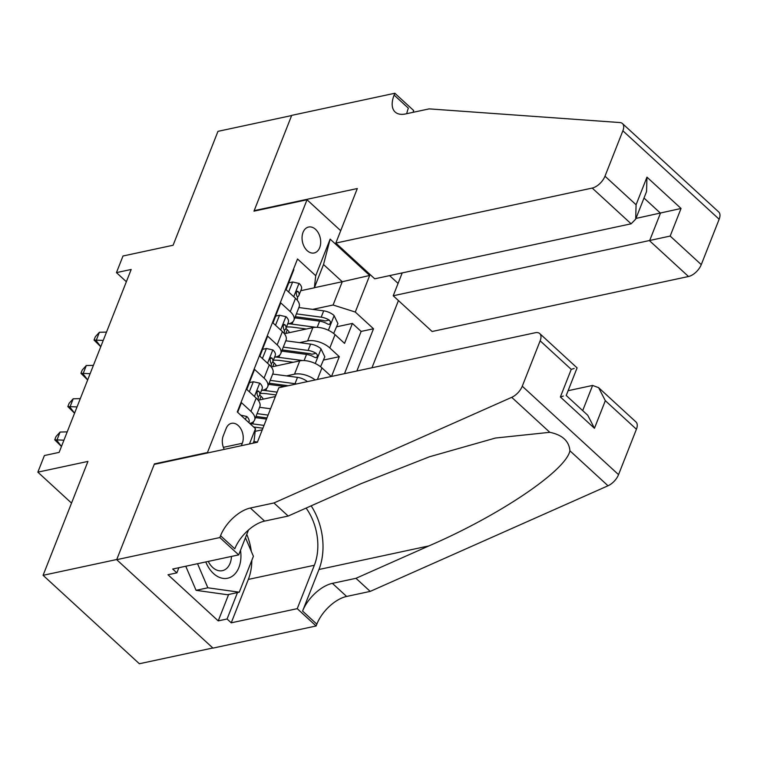 <?xml version="1.0" encoding="UTF-8"?>
<svg xmlns="http://www.w3.org/2000/svg" width="757" height="757" viewBox="0 0 757 757"><rect width="100%" height="100%" fill="white"/><g stroke="black" fill="none" stroke-linecap="round" stroke-linejoin="round"><path stroke-width="1.14" d="M303.046 232.352A13.257 9.103 77.9 0 0 304.267 246.82A13.257 9.103 77.9 0 0 314.155 252.97A13.257 9.103 77.9 0 0 319.7 247.653A13.257 9.103 77.9 0 0 318.479 233.184A13.257 9.103 77.9 0 0 308.591 227.034A13.257 9.103 77.9 0 0 303.046 232.352M371.971 367.76L398.437 300.567M212.831 647.992L139.364 663.747L43.083 575.311L87.944 461.41L37.85 472.16L71.527 503.093M340.697 230.705L307.02 199.772L253.974 211.156L291.634 115.547L217.969 131.349L173.098 245.249L123.003 255.998L116.446 272.624L126.353 281.718M154.816 464.268L154.419 463.899L116.758 559.508L43.083 575.311M293.461 269.274L293.858 269.643L286.004 289.6L295.495 298.324L290.262 311.619A16.578 8.384 21.5 0 1 293.896 320.23A16.578 8.384 21.5 0 1 288.881 323.712L287.66 323.977M290.262 311.619L280.762 302.895L272.899 322.851L282.399 331.575L277.157 344.88A16.578 8.384 21.5 0 1 280.79 353.481A16.578 8.384 21.5 0 1 275.775 356.963L274.564 357.228M277.157 344.88L267.656 336.155L259.802 356.112L269.303 364.836L264.061 378.131A16.578 8.384 21.5 0 1 267.694 386.742A16.578 8.384 21.5 0 1 262.679 390.224L261.458 390.489M264.061 378.131L254.56 369.407L246.697 389.363L256.197 398.087A16.578 8.384 21.5 0 1 259.831 406.689L254.589 419.993A16.578 8.384 21.5 0 1 249.763 423.437M331.528 376.437L339.306 356.679L323.542 360.058M37.85 472.16L44.398 455.534L59.131 452.374L131.188 269.464L116.446 272.624M241.332 445.712L242.278 443.29A12.85 8.819 77.9 0 0 241.105 429.276A12.85 8.819 77.9 0 0 231.519 423.324A12.85 8.819 77.9 0 0 226.144 428.471L223.268 435.786A12.85 8.819 77.9 0 0 224.233 449.384M389.59 275.614L398.078 283.411M307.02 199.772L207.465 452.525L207.863 452.894M314.392 287.707L342.259 281.727L323.523 264.524L314.354 287.802L315.735 275.709L297.52 258.979L237.263 411.959L255.478 428.689L254.097 440.782L253.15 443.176M315.735 275.709L330.147 239.127L369.7 275.463L355.288 312.045L373.504 328.775L356.869 370.996M249.46 443.971L255.478 428.689M299.592 342.637L307.616 340.924A16.578 8.384 21.5 0 1 329.815 347.955L339.306 356.679M284.386 333.723L312.859 327.62L307.616 340.924M286.496 375.898L294.511 374.176A16.578 8.384 21.5 0 1 315.196 379.938M271.29 366.984L299.753 360.871L294.511 374.176M258.184 400.235L275.378 396.545M255.175 431.329L262.272 429.806M344.492 373.655L361.127 331.424L352.412 323.419L336.647 326.797M312.859 327.62A16.578 8.384 -158.5 0 1 335.048 334.651L344.549 343.375L352.412 323.419M331.292 376.484L321.952 367.902A16.578 8.384 -158.5 0 0 299.753 360.871M237.66 412.319L241.464 402.667L250.955 411.392A16.578 8.384 21.5 0 1 254.589 419.993M314.354 287.802L300.766 290.716M154.419 463.899L207.465 452.525M312.698 309.386L333.089 305.005L342.259 281.727L369.7 275.463M267.694 386.742L272.936 373.438A16.578 8.384 -158.5 0 0 269.303 364.836M280.79 353.481L286.032 340.177A16.578 8.384 -158.5 0 0 282.399 331.575M361.127 331.424L373.504 328.775M355.288 312.045L333.089 305.005M293.896 320.23L299.129 306.926A16.578 8.384 -158.5 0 0 295.495 298.324M330.147 239.127L323.523 264.524M240.698 415.12L246.754 416.473A10.986 5.554 21.5 0 1 249.025 422.046L248.826 422.576M257.456 442.031L253.794 441.539M205.8 561.94A26.94 18.49 77.9 0 0 232.39 576.162A26.94 18.49 77.9 0 0 240.499 550.311M208.26 561.41A18.442 12.651 77.9 0 0 222.388 570.674A18.442 12.651 77.9 0 0 225.633 569.255A18.442 12.651 77.9 0 0 231.462 556.433M245.457 537.725L253.406 556.291L239.259 592.201L227.479 594.728L196.072 590.328L185.758 566.236M239.259 592.201L207.863 587.801L197.539 563.71M196.072 590.328L207.863 587.801M278.85 387.735L535.237 332.739A12.434 6.491 -47.4 0 1 539.713 333.553A12.434 6.491 -47.4 0 1 540.148 340.82L522.264 386.212L618.545 474.648A12.434 6.491 132.6 0 1 608.003 485.776L370.211 591.397L346.63 596.45A29.003 15.159 -47.4 0 0 316.833 624.156L316.114 625.982L212.972 648.115L116.692 559.678L154.22 464.401L257.361 442.277L278.85 387.735M370.211 591.397L355.96 578.31L428.878 545.92C499.26 515.602 565.867 470.684 569.926 450.803C569.075 441.066 562.356 434.906 549.8 432.313L495.447 438.038L429.465 456.774L361.089 483.657L288.171 516.047L264.6 521.1A29.003 15.159 -47.4 0 0 234.802 548.806L220.552 535.719L219.833 537.555L116.692 559.678M288.171 516.047L273.93 502.96L250.349 508.023A29.003 15.159 -47.4 0 0 220.552 535.719M428.878 545.92L318.962 569.501L302.582 611.069A29.003 15.159 -47.4 0 1 332.389 583.363L355.96 578.31M636.419 429.247L605.326 400.69L598.617 387.66L635.994 421.99A12.434 6.491 132.6 0 1 636.419 429.247L618.545 474.648M549.8 432.313L511.723 397.34L273.93 502.96M251.826 560.294A46.622 31.993 -102.1 0 1 248.334 579.417L231.235 622.822L227.072 618.989L237.48 592.58M178.879 567.712L176.854 572.869L168.007 574.762L218.234 620.891L227.072 618.989M176.854 572.869L172.691 569.037L238.701 554.881L219.833 537.555M316.114 625.982L297.246 608.656L314.344 565.261A46.622 31.993 77.9 0 0 306.102 508.089M231.235 622.822L297.246 608.656M568.11 390.697L592.608 385.436L598.617 387.66M318.962 569.501A53.974 37.046 77.9 0 0 311.155 505.837M248.504 529.985L238.701 554.881M511.723 397.34A12.434 6.491 -47.4 0 0 522.264 386.212M246.782 534.357A46.622 31.993 -102.1 0 1 251.286 551.351M218.234 620.891L228.633 594.482M605.326 400.69L594.453 428.292L587.744 415.262L566.217 395.495L577.089 367.893L539.713 333.553M594.453 428.292L560.369 396.98L563.265 396.072M560.369 396.98L571.242 369.378L574.137 368.47M402.213 272.908L393.214 295.769L432.115 331.5L688.501 276.504L649.591 240.773L660.464 213.171L643.999 198.041M393.214 295.769L670.172 236.07L701.266 264.628L719.15 219.237L622.869 130.8A12.434 6.491 -47.4 0 0 622.434 123.542A12.434 6.491 -47.4 0 0 619.964 122.558L429.162 108.876L405.582 113.938A29.003 15.159 132.6 0 1 395.135 112.017A29.003 15.159 132.6 0 1 394.123 95.079L394.851 93.253L291.7 115.376L254.172 210.654L254.579 211.023M254.172 210.654L357.313 188.531L335.834 243.073L592.22 188.067A12.434 6.491 -47.4 0 0 604.985 176.201L622.869 130.8M394.851 93.253L413.71 110.579L413.019 112.339M335.834 243.073L374.734 278.803L631.12 223.807L592.22 188.067M622.434 123.542L718.715 211.979A12.434 6.491 132.6 0 1 719.15 219.237M701.266 264.628A12.434 6.491 132.6 0 1 688.501 276.504M406.764 113.682A29.003 15.159 132.6 0 1 408.373 108.166L394.123 95.079M635.965 218.423L681.045 208.468L670.172 236.07M604.985 176.201L636.088 204.759L635.681 219.151L631.12 223.807M636.088 204.759L646.961 177.157L646.554 191.549L635.681 219.151M249.308 391.757L253.34 381.755L259.85 383.212A10.986 5.554 21.5 0 1 262.13 388.795L259.642 395.116A10.986 5.554 -158.5 0 0 258.951 391.407L257.929 390.905L256.869 392.107L257.38 395.391A10.986 5.554 21.5 0 1 258.071 399.1L257.806 399.762M253.34 381.755L249.507 382.578L246.801 389.458M258.137 397.056L259.093 395.996A10.986 5.554 -158.5 0 0 259.642 395.116M67.212 431.868L60.106 432.048L56.832 440.356L61.468 446.45M63.938 440.186L54.741 439.826L56.046 436.505L60.106 432.048M61.459 446.469L54.741 439.826M262.405 358.496L266.436 348.504L272.946 349.961A10.986 5.554 21.5 0 1 275.226 355.535L272.738 361.855A10.986 5.554 -158.5 0 0 272.047 358.146L271.025 357.654L269.965 358.856L270.476 362.139A10.986 5.554 21.5 0 1 271.167 365.849L270.911 366.511M266.436 348.504L262.603 349.327L259.897 356.197M271.243 363.805L272.189 362.735A10.986 5.554 -158.5 0 0 272.738 361.855M80.308 398.617L73.202 398.788L69.928 407.105L74.564 413.19M77.034 406.925L67.837 406.575L69.152 403.244L73.202 398.788M74.555 413.208L67.837 406.575M275.501 325.245L279.541 315.243L286.051 316.7A10.986 5.554 21.5 0 1 288.332 322.283L285.843 328.604A10.986 5.554 -158.5 0 0 285.152 324.885L284.121 324.393L283.071 325.595L283.582 328.879A10.986 5.554 21.5 0 1 284.272 332.588L284.007 333.25M279.541 315.243L275.709 316.066L273.003 322.946M284.339 330.544L285.294 329.484A10.986 5.554 -158.5 0 0 285.843 328.604M93.414 365.357L86.307 365.536L83.033 373.844L87.67 379.938M90.14 373.674L80.942 373.315L82.248 369.993L86.307 365.536M87.661 379.957L80.942 373.315M288.606 291.984L292.637 281.992L299.147 283.449A10.986 5.554 21.5 0 1 301.428 289.023L298.939 295.344A10.986 5.554 -158.5 0 0 298.249 291.634L297.227 291.142L296.167 292.344L296.678 295.627A10.986 5.554 21.5 0 1 297.369 299.337L297.104 299.999M292.637 281.992L288.805 282.815L286.099 289.685M297.444 297.293L298.39 296.224A10.986 5.554 -158.5 0 0 298.939 295.344M106.51 332.105L99.404 332.276L96.13 340.593L100.766 346.678M103.236 340.413L94.038 340.063L95.344 336.733L99.404 332.276M100.757 346.697L94.038 340.063M270.561 408.771L259.594 407.304M264.013 425.406L252.724 423.892A31.699 16.039 -158.5 0 0 249.933 423.598M262.897 428.225L254.021 427.033A26.315 13.314 -158.5 0 0 253.623 426.986M255.97 416.501A26.315 13.314 21.5 0 1 258.08 416.728L266.956 417.911M268.073 415.091L257.106 413.625M255.525 417.618L266.502 419.085M307.389 381.613A10.986 5.554 -158.5 0 0 297.492 377.365L272.69 374.053M259.708 394.936A26.315 13.314 -158.5 0 0 261.061 396.29A13.049 6.605 21.5 0 1 263.322 399.138M277.109 392.145L265.821 390.631A31.699 16.039 -158.5 0 0 262.329 390.3M276.002 394.965L267.126 393.782A26.315 13.314 -158.5 0 0 260.266 393.508M269.066 383.241A26.315 13.314 21.5 0 1 271.186 383.468L288.143 385.739M296.489 383.95A10.986 5.554 -158.5 0 0 295.003 383.685L270.202 380.364M268.631 384.357L284.613 386.496M320.571 366.738L324.819 356.831L320.921 348.731A10.986 5.554 -158.5 0 0 310.588 344.113L285.786 340.792M272.804 361.685A26.315 13.314 -158.5 0 0 274.157 363.029A13.049 6.605 21.5 0 1 276.428 365.877M302.63 360.55L278.917 357.38A31.699 16.039 -158.5 0 0 275.434 357.039M293.252 362.272L280.222 360.521A26.315 13.314 -158.5 0 0 273.372 360.256M282.172 349.989A26.315 13.314 21.5 0 1 284.282 350.217L309.405 353.576A5.592 2.829 21.5 0 1 311.875 354.238L316.114 353.33A10.986 5.554 -158.5 0 0 308.099 350.434L283.298 347.113M281.727 351.106L306.528 354.418A10.986 5.554 21.5 0 1 314.543 357.323L316.133 357.701L317.306 356.471L317.278 354.891L316.114 353.33M333.667 333.487L337.915 323.58L334.017 315.47A10.986 5.554 -158.5 0 0 323.684 310.853L298.892 307.541M285.909 328.424A26.315 13.314 -158.5 0 0 287.263 329.778A13.049 6.605 21.5 0 1 289.524 332.626M315.726 327.298L292.022 324.119A31.699 16.039 -158.5 0 0 288.531 323.788M306.358 329.011L293.319 327.27A26.315 13.314 -158.5 0 0 286.468 326.996M295.268 316.729A26.315 13.314 21.5 0 1 297.378 316.956L322.501 320.315A5.592 2.829 21.5 0 1 324.971 320.987L329.219 320.079A10.986 5.554 -158.5 0 0 321.195 317.174L296.403 313.852M294.833 317.845L319.624 321.167A10.986 5.554 21.5 0 1 327.639 324.062L329.229 324.441L330.402 323.211L330.383 321.63L329.219 320.079M335.048 334.651L329.815 347.955M321.952 367.902L317.401 379.465M256.197 398.087L250.955 411.392M223.362 447.349L242.278 443.29M246.593 416.435L245.4 419.435M264.6 521.1L250.349 508.023M332.389 583.363L346.63 596.45M571.242 369.378L540.148 340.82M608.003 485.776L569.926 450.803M302.582 611.069L316.833 624.156M248.334 579.417L314.344 565.261M582.691 410.625L592.608 385.436M646.961 177.157L681.045 208.468M259.689 383.174L254.447 396.479M256.973 391.823L258.951 391.407M272.785 349.923L267.552 363.228M270.069 358.572L272.047 358.146M285.891 316.663L280.648 329.967M283.175 325.311L285.152 324.885M298.987 283.411L293.744 296.716M296.271 292.06L298.249 291.634M252.724 423.892L253.709 421.394M261.061 396.29L259.623 399.933M265.821 390.631L266.805 388.133M295.003 383.685L297.492 377.365M315.272 363.511L321.015 348.93M274.157 363.029L272.728 366.672M278.917 357.38L279.901 354.882M308.099 350.434L310.588 344.113M304.106 360.569L306.528 354.418M328.377 330.26L334.121 315.678M287.263 329.778L285.824 333.421M292.022 324.119L293.006 321.621M321.195 317.174L323.684 310.853M317.202 327.317L319.624 321.167"/></g></svg>
